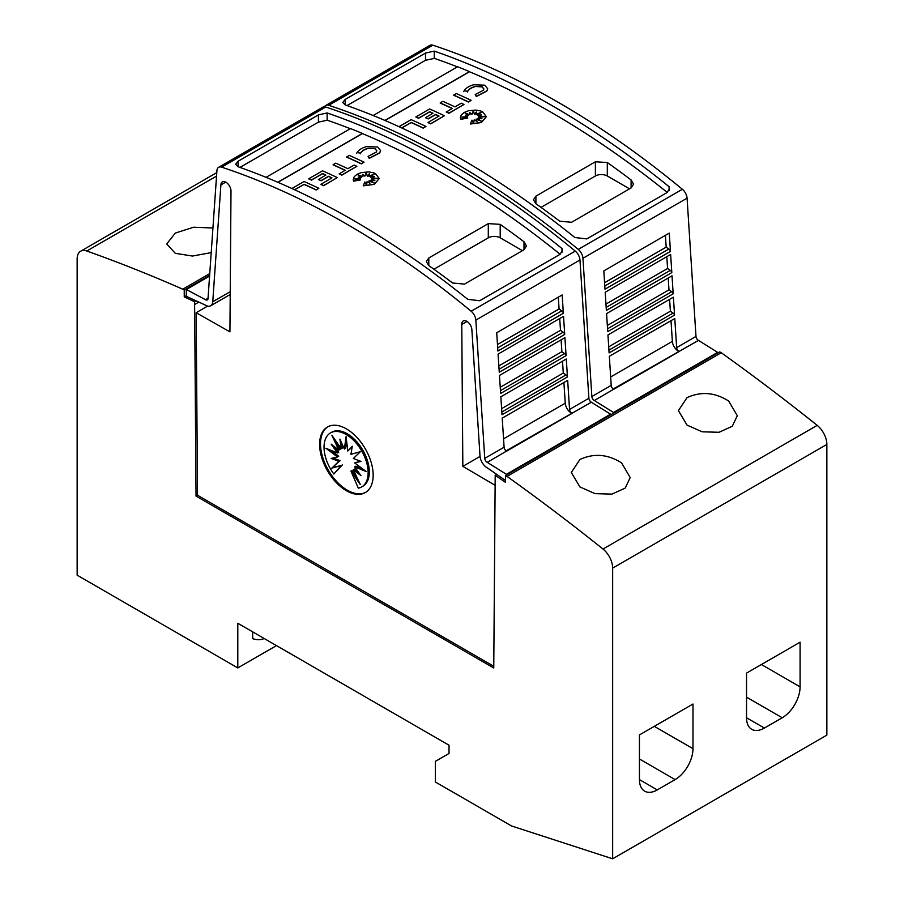 <?xml version="1.0" encoding="UTF-8"?>
<svg xmlns="http://www.w3.org/2000/svg" width="904" height="904" viewBox="0 0 904 904"><rect width="100%" height="100%" fill="white"/><g stroke="black" fill="none" stroke-linecap="round" stroke-linejoin="round"><path stroke-width="1.36" d="M676.655 347.599A3.367 1.944 -120 0 0 679.028 351.498A3.367 1.944 -120 0 0 679.13 351.566L613.68 389.353A3.367 1.944 60 0 1 613.579 389.285A3.367 1.944 60 0 1 611.206 385.386L609.33 356.289L674.779 318.502L676.655 347.599L695.99 336.435A3.367 1.944 -120 0 0 698.363 340.333A3.367 1.944 -120 0 0 698.464 340.39L613.161 389.014M324.536 106.796A8.418 4.859 60 0 1 325.756 105.463A8.418 4.859 60 0 1 328.717 105.316A841.477 485.832 60 0 1 453.492 162.076A841.477 485.832 60 0 1 578.255 249.391A8.418 4.859 60 0 1 582.944 258.284L591.86 396.551A3.367 1.944 -120 0 0 594.233 400.461A3.367 1.944 -120 0 0 594.335 400.517L613.545 412.484L613.545 413.196M695.99 336.435L687.074 198.168A8.418 4.859 -120 0 0 682.384 189.275A841.477 485.832 -120 0 0 557.61 101.96A841.477 485.832 -120 0 0 432.846 45.2A8.418 4.859 -120 0 0 429.886 45.347L325.756 105.463M551.666 105.395A841.477 485.832 60 0 1 669.096 186.71L669.559 188.676L667.096 192.529L586.775 238.905L574.865 237.515A841.477 485.832 -120 0 0 460.034 158.302A841.477 485.832 -120 0 0 345.192 104.92L342.729 102.457L345.192 99.429L425.524 53.053L434.236 51.11A841.477 485.832 60 0 1 551.666 105.395M671.005 320.683L672.361 341.362A8.418 4.859 -120 0 0 678.294 351.114A8.418 4.859 -120 0 0 678.554 351.26M398.98 126.673L411.15 119.656A841.477 485.832 60 0 1 425.931 126.436L423.253 128.153A841.477 485.832 -120 0 0 411.15 122.571L401.794 127.972M481.041 112.458L476.024 114.661L476.408 111.972L474.419 114.198L473.368 110.785L471.99 114.141L469.617 112.537L470.023 114.808L465.097 113.045L468.6 115.418L465.255 115.147L467.639 116.65L461.854 117.113L467.786 118.028L460.701 119.181L460.339 117.554L461.334 114.853L464.147 112.48L468.362 110.785L475.832 110.073L480.589 110.955L482.521 111.746L486.329 116.639L481.38 122.379L470.272 124.029L471.978 120.153L473.606 123.565L474.148 119.916A841.477 485.832 60 0 1 477.041 121.407L475.967 119.17L481.516 121.26L477.21 118.447L481.968 118.74L478.465 117.43L484.793 116.571L478.34 116.187L481.549 114.898L477.448 115.203L481.572 112.051L476.024 114.492M476.374 112.186L474.419 114.367L473.368 110.955L471.99 114.311L469.651 112.729M470.023 114.808L465.639 113.418M468.6 115.418L465.571 115.339M467.639 116.65L462.588 117.226M467.786 118.028L460.701 119.351L460.339 117.633M486.329 116.718L481.38 122.548L470.272 124.029M476.928 121.351L475.967 119.17M480.894 121.023L477.21 118.447M481.425 118.706L478.465 117.43M483.922 116.684L478.34 116.187M481.03 115.113L477.448 115.203M487.685 88.818L486.838 91.067L476.318 96.547L475.21 94.536L483.369 90.287L483.9 88.931L482.047 86.716L475.052 86.456L482.047 86.886L483.9 89.021M475.278 86.569C471.086 87.778 468.464 89.586 467.436 91.982M467.763 91.281L464.147 90.773L467.763 91.281M471.142 100.333L468.464 102.05A841.477 485.832 -120 0 0 453.695 95.259L456.362 93.541A841.477 485.832 60 0 1 471.142 100.333L468.464 101.881A841.477 485.832 -120 0 0 453.695 95.09M463.955 104.48L448.983 113.305A841.477 485.832 -120 0 0 446.305 112.039L452.294 108.412A841.477 485.832 -120 0 0 440.203 102.886L442.881 101.338A841.477 485.832 60 0 1 454.972 106.864L461.277 103.214A841.477 485.832 60 0 1 463.955 104.48L448.983 113.136A841.477 485.832 -120 0 0 446.305 111.87M452.136 108.503A841.477 485.832 -120 0 0 440.203 103.056L440.203 102.886M438.892 116.141A841.477 485.832 -120 0 0 435.638 114.627L428.168 118.944A841.477 485.832 -120 0 0 425.49 117.712L432.959 113.226A841.477 485.832 -120 0 0 429.637 111.723L418.575 118.108A841.477 485.832 -120 0 0 415.908 116.91L429.637 108.977A841.477 485.832 60 0 1 444.418 115.768L430.677 123.69A841.477 485.832 -120 0 0 427.999 122.435L439.061 116.051A841.477 485.832 -120 0 0 435.638 114.458L428.168 118.763A841.477 485.832 -120 0 0 425.49 117.543M432.79 113.328A841.477 485.832 -120 0 0 429.637 111.893L418.575 118.277A841.477 485.832 -120 0 0 415.908 117.079L415.908 116.91M444.418 115.768L430.677 123.871A841.477 485.832 -120 0 0 427.999 122.605L427.999 122.435M667.254 192.439A841.477 485.832 -120 0 0 551.666 112.616A841.477 485.832 -120 0 0 469.492 71.755L385.07 120.492M457.413 66.873A841.477 485.832 -120 0 0 434.236 58.331L434.236 51.11M434.688 58.353L425.524 60.274L347.057 105.576M473.538 84.773L484.725 85.168L487.685 88.728L486.838 90.897L476.318 96.378L475.21 94.536M208.033 298.263L205.536 299.71A3.367 1.944 -120 0 0 205.637 299.766A3.367 1.944 -120 0 0 207.321 299.936A3.367 1.944 -120 0 0 208.01 298.602L216.926 170.63A8.418 4.859 60 0 1 218.655 167.308A8.418 4.859 60 0 1 221.616 167.15A841.477 485.832 60 0 1 346.39 223.909A841.477 485.832 60 0 1 471.153 311.225A8.418 4.859 60 0 1 475.843 320.118L484.759 458.384A3.367 1.944 -120 0 0 487.132 462.294A3.367 1.944 -120 0 0 487.233 462.351L506.443 474.317L506.443 475.029M225.729 182.122L220.904 184.913L212.756 301.767A10.102 5.831 60 0 1 210.688 305.767A10.102 5.831 60 0 1 205.637 305.269A10.102 5.831 60 0 1 205.321 305.077L186.326 296.331L186.326 289.506L205.536 299.71M493.765 666.282L197.524 495.245L196.157 312.716L229.932 331.881L230.995 191.252A7.153 4.124 -120 0 0 225.943 182.246A7.153 4.124 -120 0 0 222.373 181.885A7.153 4.124 -120 0 0 220.904 184.913M467.04 321.44L461.774 324.479L462.837 466.351L495.143 485.324M505.551 480.532L487.448 467.956A10.102 5.831 60 0 1 487.132 467.786A10.102 5.831 60 0 1 480.013 456.068L471.877 329.813A7.153 4.124 -120 0 0 466.826 321.315A7.153 4.124 -120 0 0 463.243 320.954A7.153 4.124 -120 0 0 461.774 324.479M569.554 409.433A3.367 1.944 -120 0 0 571.927 413.343A3.367 1.944 -120 0 0 572.029 413.399L506.579 451.186A3.367 1.944 60 0 1 506.477 451.13A3.367 1.944 60 0 1 504.104 447.22L502.217 418.123L567.678 380.335L569.554 409.433L588.888 398.268A3.367 1.944 -120 0 0 591.261 402.178A3.367 1.944 -120 0 0 591.363 402.235L506.059 450.847M588.888 398.268L579.972 260.002A8.418 4.859 -120 0 0 575.283 251.109A841.477 485.832 -120 0 0 450.508 163.793A841.477 485.832 -120 0 0 325.745 107.034A8.418 4.859 -120 0 0 322.784 107.18L218.655 167.308M444.565 167.229A841.477 485.832 60 0 1 561.994 248.543L562.457 250.51L559.994 254.363L479.662 300.738L467.763 299.348A841.477 485.832 -120 0 0 352.933 220.135A841.477 485.832 -120 0 0 238.091 166.754L235.628 164.291L238.091 161.274L318.423 114.887L327.135 112.943A841.477 485.832 60 0 1 444.565 167.229M563.904 382.516L565.26 403.195A8.418 4.859 -120 0 0 571.192 412.947A8.418 4.859 -120 0 0 571.452 413.094M291.879 188.518L304.049 181.489A841.477 485.832 60 0 1 318.829 188.269L316.151 189.987A841.477 485.832 -120 0 0 304.049 184.405L294.681 189.806M373.94 174.291L368.922 176.495L369.307 173.805L367.318 176.031L366.267 172.619L364.888 175.975L362.504 174.37L362.922 176.642L357.995 174.879L361.498 177.252L358.153 176.981L360.538 178.483L354.752 178.947L360.685 179.862L353.6 181.015L353.238 179.387L354.232 176.687L357.046 174.314L361.261 172.619L368.73 171.907L373.488 172.788L375.42 173.579L379.228 178.472L374.279 184.213L363.171 185.862L364.877 181.987L366.504 185.399L367.047 181.749A841.477 485.832 60 0 1 369.939 183.241L368.866 181.003L374.414 183.094L370.109 180.291L374.866 180.574L371.363 179.263L377.691 178.404L371.239 178.02L374.448 176.732L370.335 177.037L374.471 173.884L368.922 176.325M369.273 174.02L367.318 176.201L366.267 172.788L364.888 176.144L362.549 174.562M362.922 176.642L358.538 175.252M361.498 177.252L358.47 177.184M360.538 178.483L355.487 179.06M360.685 179.862L353.6 181.184L353.238 179.478M379.228 178.551L374.279 184.382L363.171 185.862M369.826 183.184L368.866 181.003M373.793 182.857L370.109 180.291M374.324 180.54L371.363 179.263M376.81 178.517L371.239 178.02M373.928 176.947L370.335 177.037M380.584 150.652L379.736 152.9L369.216 158.381L368.109 156.369L376.267 152.121L376.798 150.765L374.945 148.55L367.951 148.29L374.945 148.719L376.798 150.855M368.177 148.403C363.973 149.612 361.363 151.42 360.334 153.816M360.662 153.115L357.046 152.607L360.662 153.115M364.041 162.166L361.363 163.884A841.477 485.832 -120 0 0 346.582 157.104L349.26 155.386A841.477 485.832 60 0 1 364.041 162.166L361.363 163.714A841.477 485.832 -120 0 0 346.582 156.923M356.854 166.313L341.881 175.139A841.477 485.832 -120 0 0 339.203 173.873L345.192 170.246A841.477 485.832 -120 0 0 333.101 164.72L335.768 163.172A841.477 485.832 60 0 1 347.87 168.698L354.176 165.059A841.477 485.832 60 0 1 356.854 166.313L341.881 174.969A841.477 485.832 -120 0 0 339.203 173.704M345.034 170.336A841.477 485.832 -120 0 0 333.101 164.89L333.101 164.72M331.791 177.975A841.477 485.832 -120 0 0 328.536 176.461L321.067 180.777A841.477 485.832 -120 0 0 318.389 179.546L325.858 175.06A841.477 485.832 -120 0 0 322.536 173.557L311.473 179.941A841.477 485.832 -120 0 0 308.795 178.743L322.536 170.811A841.477 485.832 60 0 1 337.316 177.602L323.575 185.535A841.477 485.832 -120 0 0 320.897 184.269L331.96 177.885A841.477 485.832 -120 0 0 328.536 176.291L321.067 180.597A841.477 485.832 -120 0 0 318.389 179.376M325.689 175.161A841.477 485.832 -120 0 0 322.536 173.726L311.473 180.111A841.477 485.832 -120 0 0 308.795 178.913L308.795 178.743M337.316 177.602L323.575 185.704A841.477 485.832 -120 0 0 320.897 184.439L320.897 184.269M560.152 254.273A841.477 485.832 -120 0 0 444.565 174.449A841.477 485.832 -120 0 0 362.391 133.589L277.969 182.325M350.311 128.707A841.477 485.832 -120 0 0 327.135 120.164L327.135 112.943M327.587 120.187L318.423 122.108L239.955 167.409M366.436 146.606L377.623 147.002L380.584 150.561L379.736 152.731L369.216 158.211L368.109 156.369M728.68 401.048L737.302 415.716L732.285 426.281L719.03 432.281L702.103 431.807L687.029 425.095L678.407 410.631L687.029 397.647C701.007 391.217 714.883 392.347 728.68 401.048M621.579 462.882L630.201 477.549L625.184 488.115L611.929 494.115L595.001 493.64L579.927 486.928L571.305 472.464L579.927 459.481C593.905 453.051 607.782 454.181 621.579 462.882M211.22 252.611L192.495 256.047L175.319 253.335L166.698 243.944L175.319 233.074L193.603 227.232L212.926 227.989M365.758 492.307A37.866 21.866 60 0 1 347.283 490.183A37.866 21.866 60 0 1 322.66 457.221A37.866 21.866 60 0 1 327.903 426.744M346.39 428.869A37.866 21.866 60 0 1 371.126 462.226A37.866 21.866 60 0 1 365.318 492.578A37.866 21.866 60 0 1 346.39 490.702A37.866 21.866 60 0 1 321.643 457.334A37.866 21.866 60 0 1 327.451 426.993A37.866 21.866 60 0 1 346.39 428.869M346.085 434.462A31.188 18.001 60 0 1 366.459 461.933A31.188 18.001 60 0 1 361.679 486.928A31.188 18.001 60 0 1 358.334 488.16L350.944 471.12L360.334 484.6L353.362 469.73L361.012 475.673L354.662 466.837L366.233 471.549L354.662 462.904L361.012 461.402L353.362 458.509L360.334 451.695L350.944 454.328L352.266 446.248L347.791 451.006L346.085 436.655L344.379 449.028L339.904 439.118L341.226 448.723L331.836 435.242L338.819 450.113L331.158 444.158L337.508 452.994L325.937 448.282L337.508 456.938L331.158 458.441L338.819 461.334L331.836 468.148L341.226 465.515L333.836 474.012A31.188 18.001 60 0 1 330.491 432.914A31.188 18.001 60 0 1 346.085 434.462M330.491 432.914L331.689 432.225A31.188 18.001 60 0 1 347.283 433.773A31.188 18.001 60 0 1 367.645 461.255A31.188 18.001 60 0 1 362.866 486.239L361.679 486.928M346.594 440.926L345.577 448.35L344.379 449.028M352.153 446.949L347.791 451.006M354.662 462.904L360.357 461.153M354.662 466.837L355.848 466.159L362.798 468.984M353.362 469.73L354.549 469.04L358.391 472.024M350.944 471.12L352.131 470.43L356.899 477.267M341.757 443.209L342.424 448.034L341.226 448.723M336.469 441.886L340.006 449.424L338.819 450.113M334.977 447.13L338.706 452.316L337.508 452.994M330.57 450.169L338.706 456.249L337.508 456.938M333.011 458L340.006 460.644L338.819 461.334M340.006 460.644L331.836 468.148M333.034 467.458L341.226 465.515M342.424 464.825L333.836 474.012M264.205 638.518A35.527 20.509 60 0 1 252.668 638.665L252.668 631.862M237.797 623.274L237.797 667.932L77.145 575.181L77.145 258.928A16.826 9.718 60 0 1 80.625 251.233A16.826 9.718 60 0 1 86.795 251.007A1935.385 1117.4 60 0 1 182.755 289.19L184.246 290.048L184.246 296.919L194.597 301.721L196.044 496.104L493.753 667.988L495.2 475.233L505.551 482.42L505.551 475.549L507.042 476.408A1935.385 1117.4 60 0 1 603.002 549.033A16.826 9.718 60 0 1 612.652 568.107L612.652 858.8L511.506 825.951L435.344 781.983L435.344 761.371L449.028 753.461L449.028 745.224L237.797 623.274M276.477 645.603L237.797 667.932M692.984 704.024L692.984 748.681A25.244 14.577 -60 0 1 675.13 779.598L657.276 789.904A25.244 14.577 -60 0 1 644.654 791.158A25.244 14.577 -60 0 1 639.433 779.598L639.433 734.941L692.984 704.024M800.085 642.19L800.085 686.848A25.244 14.577 -60 0 1 782.231 717.765L764.377 728.07A25.244 14.577 -60 0 1 751.755 729.325A25.244 14.577 -60 0 1 746.534 717.765L746.534 673.107L800.085 642.19M373.171 115.509L457.593 66.772A841.477 485.832 60 0 1 469.492 71.585L384.901 120.424M669.096 190.541L669.096 186.71M266.07 177.342L350.492 128.605A841.477 485.832 60 0 1 362.391 133.419L277.799 182.258M561.994 252.374L561.994 248.543M433.909 269.234L488.296 237.82A8.418 4.859 180 0 1 500.194 237.82L522.433 250.668M524.004 249.764L464.498 284.116L452.599 283.008A841.477 485.832 -120 0 0 428.801 265.584L426.338 261.618L428.801 257.968L488.296 223.616L500.194 224.361A841.477 485.832 60 0 1 524.004 241.786L526.467 246.001L524.004 249.764L524.004 241.786M304.049 184.405L294.523 189.727M316.151 189.987L316.151 189.817A841.477 485.832 -120 0 0 304.049 184.235M318.829 188.269L316.151 189.817M356.617 153.499C357.95 150.426 361.317 148.098 366.719 146.527M368.177 148.222C363.973 149.442 361.363 151.25 360.334 153.646M567.452 376.957L502.002 414.744L500.85 396.777L566.299 358.99L567.452 376.957A2.52 1.458 -120 0 0 566.006 374.923L501.822 411.975M566.085 355.656L500.635 393.443L499.471 375.431L564.921 337.644L566.085 355.656A2.52 1.458 -120 0 0 564.616 353.577L500.443 390.618M564.717 334.435L499.257 372.222L498.093 354.085L563.542 316.298L564.717 334.435A2.52 1.458 -120 0 0 563.203 332.209L499.064 369.239M563.35 313.259L497.901 351.046L496.714 332.74L562.164 294.953L563.35 313.259A2.52 1.458 -120 0 0 561.791 310.852L497.686 347.859M487.233 462.351L506.466 451.13M558.31 297.179L559.079 308.976L561.791 310.852M559.712 318.513L560.48 330.333L563.203 332.209M561.101 339.847L561.881 351.69L564.616 353.577M562.503 361.182L563.282 373.047L566.006 374.923M563.282 373.047L501.607 408.653M561.881 351.69L500.228 387.285M560.48 330.333L498.85 365.917M559.079 308.976L497.482 344.548M610.573 414.913L610.573 414.201L506.443 474.317M610.573 414.201L591.363 402.235M480.047 456.418L462.837 466.351M196.157 312.716L207.637 306.094M209.581 276.082L186.326 289.506M496.68 474.374L495.2 475.233M197.524 495.245L196.044 496.104M541.01 207.389L595.397 175.986A8.418 4.859 180 0 1 607.307 175.986L629.534 188.823M631.105 187.93L571.599 222.282L559.7 221.175A841.477 485.832 -120 0 0 535.902 203.75L533.439 199.784L535.902 196.134L595.397 161.782L607.307 162.528A841.477 485.832 60 0 1 631.105 179.952L633.568 184.156L631.105 187.93L631.105 179.952M411.15 122.571L401.625 127.893M423.253 128.153L423.253 127.984A841.477 485.832 -120 0 0 411.15 122.39M425.931 126.436L423.253 127.984M463.729 91.666C465.051 88.592 468.419 86.264 473.82 84.694M475.278 86.388C471.086 87.609 468.464 89.417 467.436 91.812M674.553 315.112L609.104 352.91L607.951 334.943L673.401 297.156L674.553 315.112A2.52 1.458 -120 0 0 673.107 313.089L608.923 350.142M673.186 293.823L607.737 331.61L606.573 313.598L672.022 275.81L673.186 293.823A2.52 1.458 -120 0 0 671.717 291.732L607.556 328.785M671.819 272.601L606.369 310.388L605.194 292.252L670.644 254.465L671.819 272.601A2.52 1.458 -120 0 0 670.305 270.375L606.177 307.405M670.452 251.425L605.002 289.212L603.815 270.906L669.265 233.119L670.452 251.425A2.52 1.458 -120 0 0 668.904 249.018L604.787 286.026M594.335 400.517L613.567 389.296M665.412 235.345L666.18 247.142L668.904 249.018M666.813 256.679L667.581 268.499L670.305 270.375M668.203 278.014L668.983 289.856L671.717 291.732M669.604 299.348L670.384 311.213L673.107 313.089M670.384 311.213L608.708 346.82M668.983 289.856L607.341 325.451M667.581 268.499L605.962 304.083M666.18 247.142L604.584 282.715M717.674 353.08L717.674 352.368L613.545 412.484M717.674 352.368L698.464 340.39M612.652 858.8L826.855 735.133L826.855 444.44A16.826 9.718 -120 0 0 817.205 425.366A1935.385 1117.4 -120 0 0 721.245 352.741L719.754 351.882L505.551 475.549M721.245 352.741L507.042 476.408M209.751 273.596L182.755 289.19M209.626 275.392L184.246 290.048M186.326 295.71L184.246 296.919M196.123 300.84L194.597 301.721M682.384 189.275L578.255 249.391M611.206 385.386L591.86 396.551M230.237 291.676L212.756 301.767M575.283 251.109L471.153 311.225M504.104 447.22L484.759 458.384M654.304 726.353L692.984 748.681M639.433 758.987L675.13 779.598M639.433 779.598L657.276 789.904M761.405 664.519L800.085 686.848M746.534 697.154L782.231 717.765M746.534 717.765L764.377 728.07M428.801 265.584L428.801 257.968M488.296 237.82L488.296 223.616M500.194 237.82L500.194 224.361M565.26 403.195L503.562 438.813M579.972 260.002L475.843 320.118M238.091 166.754L238.091 161.274M318.423 122.108L318.423 114.887M325.745 107.034L221.616 167.15M535.902 203.75L535.902 196.134M595.397 175.986L595.397 161.782M607.307 175.986L607.307 162.528M672.361 341.362L610.663 376.979M687.074 198.168L582.944 258.284M345.192 104.92L345.192 99.429M425.524 60.274L425.524 53.053M432.846 45.2L328.717 105.316M817.205 425.366L603.002 549.033M826.855 444.44L612.652 568.107M216.542 176.099L86.795 251.007M198.835 302.094L194.597 304.535M230.215 294.489L210.688 305.767M216.79 172.619L80.625 251.233"/></g></svg>
